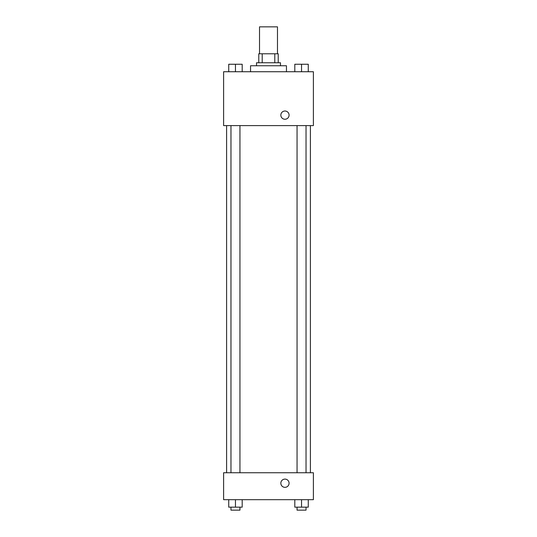 <?xml version="1.0" encoding="UTF-8"?>
<svg xmlns="http://www.w3.org/2000/svg" width="537" height="537" viewBox="0 0 537 537"><rect width="100%" height="100%" fill="white"/><g stroke="black" fill="none" stroke-linecap="round" stroke-linejoin="round"><path stroke-width="0.81" d="M277.475 53.781L277.475 26.85L259.525 26.85L259.525 53.781M262.204 62.762L262.204 53.781L258.774 53.781L258.774 62.762L258.774 53.781M262.204 53.781L278.226 53.781L278.226 62.762M274.796 62.762L274.796 53.781M256.532 65.756L256.532 62.762L280.468 62.762L280.468 65.756M286.456 71.736L286.456 65.756L250.544 65.756L250.544 71.736M223.614 71.736L313.386 71.736L313.386 125.604L223.614 125.604L223.614 71.736M280.844 115.133A4.115 4.115 0 0 1 287.02 111.568A4.115 4.115 0 0 1 287.02 118.697A4.115 4.115 0 0 1 280.844 115.133M223.614 472.741L313.386 472.741L313.386 499.678L223.614 499.678L223.614 472.741M284.959 487.334A4.115 4.115 0 0 1 281.395 481.159A4.115 4.115 0 0 1 288.523 481.159A4.115 4.115 0 0 1 284.959 487.334M294.806 499.678L294.806 507.156L308.272 507.156L308.272 499.678L308.272 507.156M301.539 507.156L301.539 499.678M306.03 507.156L306.03 510.15L297.048 510.15L297.048 507.156M228.728 499.678L228.728 507.156L242.194 507.156L242.194 499.678L242.194 507.156M235.461 507.156L235.461 499.678M239.952 507.156L239.952 510.15L230.97 510.15L230.97 507.156M294.806 71.736L294.806 64.259L308.272 64.259L308.272 71.736L308.272 64.259M301.539 71.736L301.539 64.259M306.03 64.259L297.048 64.259M228.728 71.736L228.728 64.259L242.194 64.259L242.194 71.736L242.194 64.259M235.461 71.736L235.461 64.259M239.952 64.259L230.97 64.259M310.393 472.741L310.393 125.604M226.607 472.741L226.607 125.604M297.048 125.604L297.048 472.741M306.03 125.604L306.03 472.741M239.952 472.741L239.952 125.604M230.97 472.741L230.97 125.604"/></g></svg>
